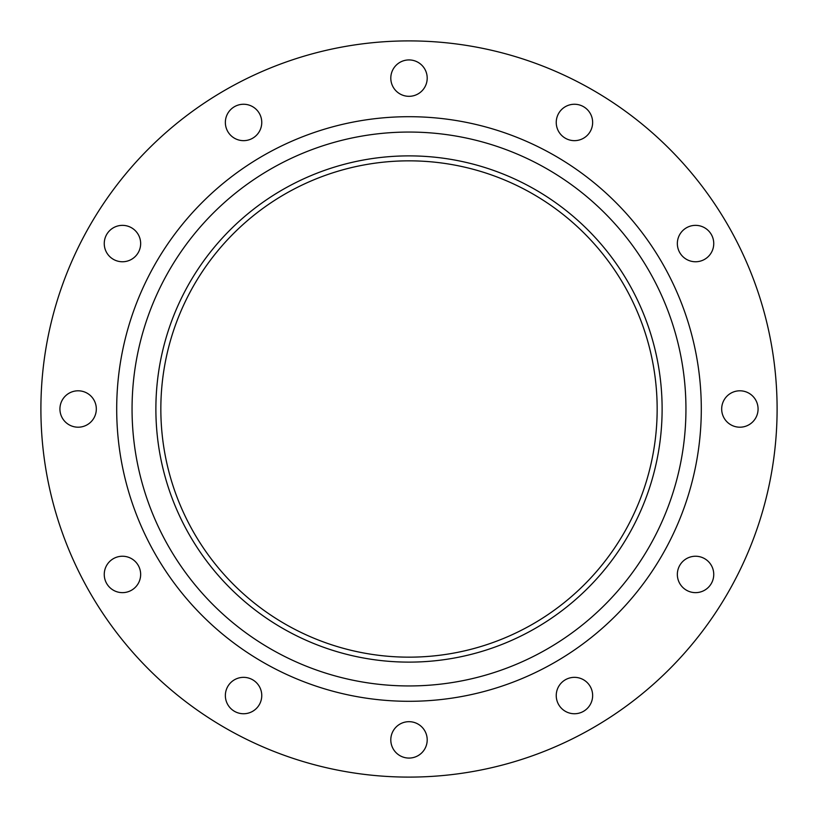 <?xml version="1.0" encoding="UTF-8"?>
<svg xmlns="http://www.w3.org/2000/svg" width="818" height="818" viewBox="0 0 818 818"><rect width="100%" height="100%" fill="white"/><g stroke="black" fill="none" stroke-linecap="round" stroke-linejoin="round"><path stroke-width="1.23" d="M574.44 104.254A18.201 18.201 0 0 0 556.24 122.455A18.201 18.201 0 0 0 574.44 140.655A18.201 18.201 0 0 0 592.641 122.455A18.201 18.201 0 0 0 574.44 104.254M695.545 225.359A18.201 18.201 0 0 0 677.345 243.559A18.201 18.201 0 0 0 695.545 261.76A18.201 18.201 0 0 0 713.746 243.559A18.201 18.201 0 0 0 695.545 225.359M739.881 390.799A18.201 18.201 0 0 0 721.68 409A18.201 18.201 0 0 0 739.881 427.2A18.201 18.201 0 0 0 758.071 409A18.201 18.201 0 0 0 739.881 390.799M695.545 556.24A18.201 18.201 0 0 0 677.345 574.44A18.201 18.201 0 0 0 695.545 592.641A18.201 18.201 0 0 0 713.746 574.44A18.201 18.201 0 0 0 695.545 556.24M574.44 677.345A18.201 18.201 0 0 0 556.24 695.545A18.201 18.201 0 0 0 574.44 713.746A18.201 18.201 0 0 0 592.641 695.545A18.201 18.201 0 0 0 574.44 677.345M409 721.68A18.201 18.201 0 0 0 390.799 739.881A18.201 18.201 0 0 0 409 758.071A18.201 18.201 0 0 0 427.2 739.881A18.201 18.201 0 0 0 409 721.68M243.559 677.345A18.201 18.201 0 0 0 225.359 695.545A18.201 18.201 0 0 0 243.559 713.746A18.201 18.201 0 0 0 261.76 695.545A18.201 18.201 0 0 0 243.559 677.345M122.455 556.24A18.201 18.201 0 0 0 104.254 574.44A18.201 18.201 0 0 0 122.455 592.641A18.201 18.201 0 0 0 140.655 574.44A18.201 18.201 0 0 0 122.455 556.24M78.119 390.799A18.201 18.201 0 0 0 59.929 409A18.201 18.201 0 0 0 78.119 427.2A18.201 18.201 0 0 0 96.32 409A18.201 18.201 0 0 0 78.119 390.799M122.455 225.359A18.201 18.201 0 0 0 104.254 243.559A18.201 18.201 0 0 0 122.455 261.76A18.201 18.201 0 0 0 140.655 243.559A18.201 18.201 0 0 0 122.455 225.359M243.559 104.254A18.201 18.201 0 0 0 225.359 122.455A18.201 18.201 0 0 0 243.559 140.655A18.201 18.201 0 0 0 261.76 122.455A18.201 18.201 0 0 0 243.559 104.254M409 59.929A18.201 18.201 0 0 0 390.799 78.119A18.201 18.201 0 0 0 409 96.32A18.201 18.201 0 0 0 427.2 78.119A18.201 18.201 0 0 0 409 59.929M409 777.1A368.1 368.1 0 0 0 777.1 409A368.1 368.1 0 0 0 409 40.9A368.1 368.1 0 0 0 40.9 409A368.1 368.1 0 0 0 409 777.1M409 662.12A253.12 253.12 0 0 0 662.12 409A253.12 253.12 0 0 0 409 155.88A253.12 253.12 0 0 0 155.88 409A253.12 253.12 0 0 0 409 662.12M409 160.839A248.161 248.161 0 0 0 160.839 409A248.161 248.161 0 0 0 409 657.161A248.161 248.161 0 0 0 657.161 409A248.161 248.161 0 0 0 409 160.839M409 116.698A292.302 292.302 0 0 0 116.698 409A292.302 292.302 0 0 0 409 701.302A292.302 292.302 0 0 0 701.302 409A292.302 292.302 0 0 0 409 116.698M409 132.056A276.944 276.944 0 0 0 132.056 409A276.944 276.944 0 0 0 409 685.944A276.944 276.944 0 0 0 685.944 409A276.944 276.944 0 0 0 409 132.056"/></g></svg>
